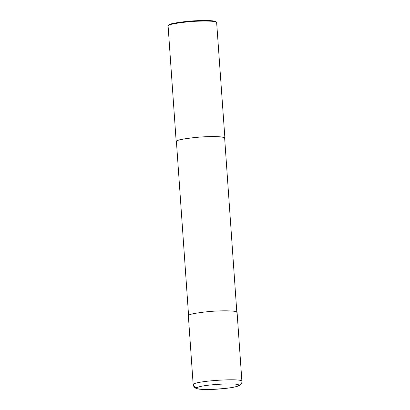 <?xml version="1.0" encoding="UTF-8"?>
<svg xmlns="http://www.w3.org/2000/svg" width="410" height="410" viewBox="0 0 410 410"><rect width="100%" height="100%" fill="white"/><g stroke="black" fill="none" stroke-linecap="round" stroke-linejoin="round"><path stroke-width="0.61" d="M241.905 381.356L237.082 312.389C237.282 310.447 219.852 310.442 207.931 311.656C195.76 312.999 189.323 314.229 188.626 315.341L188.359 315.797L193.182 384.764L194.022 386.943L195.949 388.372L197.343 388.813L204.995 389.5C210.571 389.582 216.654 389.3 223.25 388.654C230.092 387.983 235.104 387.086 238.282 385.974L239.717 385.282C242.228 383.253 241.762 382.622 241.905 381.356L241.905 381.356C243.227 377.897 196.17 380.767 193.448 384.308L193.182 384.764M236.836 312.41L224.654 138.175C224.854 136.248 207.598 136.243 195.796 137.447C183.741 138.775 177.371 139.994 176.679 141.096L176.418 141.547L188.6 315.782M224.685 138.57L224.9 138.155C225.1 136.212 207.67 136.207 195.744 137.422C183.572 138.764 177.14 139.994 176.438 141.107L176.177 141.563L176.449 141.942M224.9 138.155L216.629 22.289C214.917 20.567 197.799 20.777 186.581 21.976C175.111 23.293 169.038 24.487 168.361 25.553L168.095 26.009L176.177 141.563M216.167 22.022L215.983 21.735C214.312 20.054 197.62 20.259 186.683 21.428C175.5 22.714 169.581 23.877 168.92 24.918L168.238 25.676M197.312 387.752C192.07 391.212 236.601 388.808 238.379 385.538C242.582 382.243 199.88 384.544 197.312 387.752C195.104 387.65 193.812 386.502 193.448 384.308M216.629 22.289L215.983 21.735"/></g></svg>

